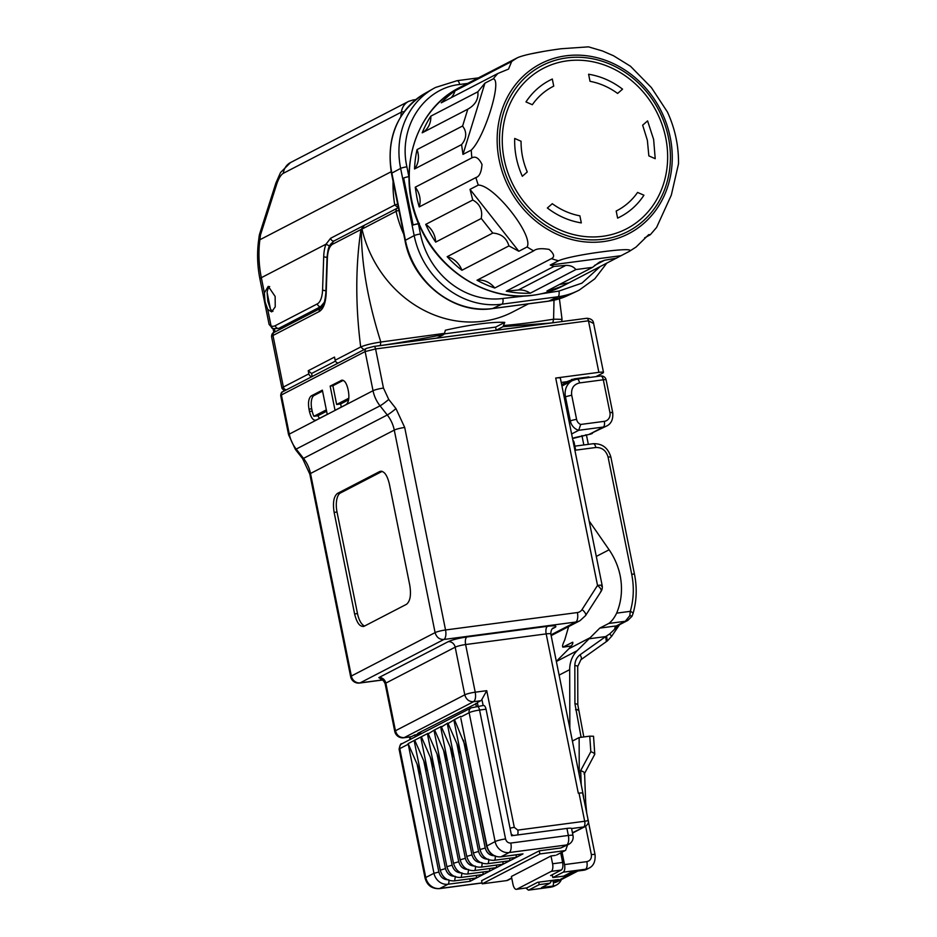 <?xml version="1.0" encoding="UTF-8"?>
<svg xmlns="http://www.w3.org/2000/svg" width="937" height="937" viewBox="0 0 937 937"><rect width="100%" height="100%" fill="white"/><g stroke="black" fill="none" stroke-linecap="round" stroke-linejoin="round"><path stroke-width="1.41" d="M572.882 440.308A3.221 2.87 -117.4 0 1 574.1 442.346L575.681 450.158L595.815 447.499C602.046 447.359 606.134 450.556 608.09 457.104L631.714 574.264C634.208 587.042 633.74 599.399 630.308 611.334L629.805 615.679L625.319 621.266L627.837 620.399L631.983 616.288L632.99 613.712C636.68 601.015 637.183 587.886 634.501 574.322A4.826 0.668 168.6 0 0 631.714 574.264M568.63 626.595L564.718 640.053C562.434 644.843 561.954 647.162 563.278 647.01L571.324 645.956M589.15 520.984L609.109 549.785C614.567 557.738 618.268 566.405 620.2 575.786C622.695 588.998 621.512 601.449 616.651 613.138C614.309 617.963 611.674 621.395 608.734 623.468L599.797 628.095L577.11 650.735A28.965 25.803 62.6 0 0 569.684 669.639L569.848 728.389M571.242 646.062L562.856 647.162L572.624 642.255M572.823 642.302L572.214 642.384C573.655 642.63 572.554 644.738 568.923 648.709L556.332 661.346M633.002 613.688A4.826 1.605 -163.6 0 0 630.308 611.334L616.651 613.138M619.31 624.815L609.682 633.939L605.642 636.586L606.368 641.599L607.399 640.885L580.999 659.66M631.843 616.054L629.805 615.679M581.104 737.302L574.931 703.746L574.826 665.528C574.978 660.96 576.712 657.376 580.038 654.799L605.642 636.586L589.01 638.788M608.734 623.468L625.319 621.266L616.382 625.893A8.046 3.479 -97.5 0 0 614.719 628.598L616.862 627.72M620.107 623.89L611.674 636.235L609.682 633.939M606.59 636.129L607.281 640.955M579.242 774.969L579.136 737.56L572.402 741.05M579.136 737.56L589.76 736.154L590.837 751.697C594.292 752.938 595.428 754.039 594.234 755.011M585.637 826.282L591.352 854.638C591.762 858.468 590.263 860.798 586.855 861.642L564.554 864.593L562.048 852.166M552.256 874.725L552.83 877.571L563.219 872.183C564.718 870.988 565.163 868.458 564.554 864.593M551.764 880.44L549.984 883.204L541.551 887.585L553.053 886.062L551.108 887.07A12.872 11.467 62.6 0 0 554.517 886.004L550.687 887.198A6.442 2.788 -97.5 0 0 551.108 887.07L528.398 890.15L525.95 888.065M528.808 890.021L539.197 884.633L538.705 882.174M589.76 736.154L593.531 736.248L594.772 754.262L584.583 773.435M584.032 774.009C585.238 773.037 584.114 771.901 580.682 770.589L581.221 784.796M549.984 883.204L539.197 884.633M591.352 854.638A6.442 0.89 -11.4 0 1 595.065 854.708C595.534 861.548 593.484 866.034 588.916 868.166L586.972 869.185A12.872 11.467 -117.4 0 1 583.575 870.25L572.062 871.773L563.617 876.142L552.83 877.571M561.368 879.585A12.872 11.467 -117.4 0 1 556.461 884.996A12.872 11.467 -117.4 0 1 553.053 886.062L553.708 882.326M551.6 880.686L552.924 880.511M572.507 833.098L585.356 826.434L572.437 832.782M517.529 834.949A4.826 2.085 82.5 0 0 517.798 830.1L584.688 821.257A4.826 2.085 82.5 0 1 583.692 826.949L571.582 828.554A8.046 1.124 168.6 0 0 571.582 828.507A8.046 1.124 168.6 0 0 566.932 828.413L511.555 835.745L486.045 709.204C485.343 706.416 484.382 705.186 483.152 705.526M567.599 844.893L565.608 850.316L556.59 854.977M551.003 855.961L511.403 876.482L512.972 884.294A6.442 2.788 -97.5 0 0 516.416 889.33A6.442 2.788 -97.5 0 0 516.837 889.201L551.249 871.363A6.442 2.788 -97.5 0 0 552.584 863.773L551.003 855.961L555.325 855.387M552.385 875.345L550.605 875.58L561.31 870.028C562.809 868.845 563.254 866.315 562.645 862.438L560.713 852.857M569.532 873.085L571.453 872.827L571.324 872.148M552.889 880.288L553.275 882.244L558.475 879.55L537.615 882.314L526.899 887.866L516.837 889.201M516.416 889.33L526.899 887.866M585.344 826.446C588.073 824.314 589.033 822.323 588.225 820.449L583.282 796.227A8.046 1.124 -11.4 0 1 583.575 796.45L583.587 798.324M583.282 796.227L582.65 793.112A6.442 0.89 168.6 0 0 579.019 793.135L584.688 821.257C588.026 820.777 588.975 820.449 587.534 820.285M552.912 628.153L552.982 628.106C551.612 628.985 550.886 630.941 550.815 633.986A8.046 1.124 168.6 0 0 546.177 633.892L578.305 793.229L579.019 793.135M564.343 850.714L539.888 853.947L539.267 850.819L560.841 847.973L568.806 844.272A8.046 8.046 0 0 0 572.999 835.535A8.046 1.124 168.6 0 0 568.349 835.453L566.932 828.413M539.888 853.947L482.239 883.825L506.694 880.593A4.826 4.298 -117.4 0 0 507.971 880.183L511.754 878.227M553.275 882.244L554.856 882.513A12.872 11.467 -117.4 0 0 557.538 881.565L577.953 870.988M571.453 872.827L573.983 871.515M539.267 850.819L481.606 880.698L482.239 883.825M478.069 706.147L477.343 702.504L480.751 700.735A8.046 3.479 -97.5 0 0 481.911 699.412L486.736 690.674L475.223 692.197L465.619 644.551A8.046 1.124 168.6 0 0 455.183 647.174L464.787 694.821C466.169 699.517 469.097 701.801 473.56 701.684C475.434 700.197 475.996 697.034 475.223 692.197A8.046 1.124 168.6 0 0 464.787 694.821L395.449 730.755A8.046 1.124 168.6 0 0 394.758 731.399A8.046 8.046 0 0 0 403.695 737.782L410.886 736.833A8.046 3.479 82.5 0 0 411.413 736.669L414.822 734.901L415.22 736.869M469.976 878.824L470.034 881.33L523.01 853.876L500.967 856.793L509.142 852.553L566.686 844.94A8.046 7.168 62.6 0 0 568.806 844.272M420.116 734.198L414.822 734.901M477.437 702.996L418.066 733.214L417.387 733.847L420.104 734.151M516.334 854.802L516.1 857.355M509.716 858.233L509.775 860.74L487.474 863.727A3.783 1.64 82.5 0 1 487.181 863.715M503.087 861.665L502.864 864.219M496.469 865.097L496.528 867.603L474.227 870.59A3.783 1.64 82.5 0 1 473.935 870.578M489.84 868.529L489.501 871.082M483.223 871.96L482.883 874.514M476.605 875.392L476.254 877.946M486.045 709.204L479.568 710.059A8.046 1.124 168.6 0 0 469.132 712.694L495.123 841.578L486.608 846.111L460.863 718.456L486.935 845.818A12.872 11.467 62.6 0 0 500.967 856.793A3.783 1.64 -97.5 0 1 500.721 856.863A3.783 1.64 -97.5 0 1 500.428 856.851M482.051 882.888L439.804 888.487A12.872 11.467 -117.4 0 1 425.773 877.5L433.96 873.272L408.122 743.627L414.271 740.441L414.599 740.956L414.74 740.195L420.9 737.009L421.217 737.524L421.357 736.763L427.518 733.577L427.834 734.093L434.136 730.146L434.463 730.661L434.604 729.9L440.765 726.714L441.081 727.229L447.382 723.282L447.71 723.797L454.468 719.604L467.458 751.146M460.629 716.418L454.468 719.604M495.123 855.762C490.098 855.879 486.795 853.291 485.225 848.008L463.475 740.183M488.505 859.194C483.48 859.311 480.177 856.723 478.596 851.44L456.858 743.615L460.84 754.578M481.887 862.626C476.851 862.743 473.548 860.154 471.979 854.872L450.228 747.047L454.222 758.01M475.258 866.057C470.233 866.175 466.931 863.586 465.349 858.304L443.611 750.478L447.593 761.441M467.317 874.01A3.783 1.64 -97.5 0 0 467.61 874.022A3.783 1.64 -97.5 0 0 467.856 873.952L468.641 869.489C463.616 869.606 460.313 867.018 458.732 861.735L436.993 753.91L440.976 764.873M460.688 877.442A3.783 1.64 -97.5 0 0 460.981 877.454A3.783 1.64 -97.5 0 0 461.227 877.383L462.011 872.921C456.987 873.038 453.684 870.45 452.114 865.167L430.364 757.342L434.346 768.305M454.07 880.862A3.783 1.64 -97.5 0 0 454.363 880.885A3.783 1.64 -97.5 0 0 454.609 880.815L455.394 876.353C450.369 876.47 447.066 873.881 445.485 868.599L423.747 760.774L427.729 771.737M448.776 879.784C443.74 879.902 440.437 877.313 438.867 872.031L417.117 764.205L421.111 775.168M417.117 764.205L408.122 743.627M382.706 679.993L359.597 683.05A8.046 8.046 0 0 1 350.649 676.655A8.046 1.124 -11.4 0 1 351.352 676.022L435.096 632.616A8.046 1.124 -11.4 0 1 445.543 629.98L404.702 427.459L395.953 408.579L388.726 399.42L383.467 388.082L375.585 348.951L588.459 320.794L598.86 372.34L555.711 378.044L597.525 585.414L582.029 609.589A8.046 3.256 32.7 0 1 585.555 615.609L601.05 591.446A8.046 8.046 0 0 0 602.163 585.508L560.349 378.138A8.046 1.124 168.6 0 0 555.711 378.044M354.608 613.946C356.903 623.21 360.124 627.298 364.247 626.197L406.447 604.33C410.195 601.355 411.308 595.018 409.797 585.344L389.323 483.808C387.016 474.532 383.807 470.456 379.672 471.545L337.472 493.412C333.736 496.399 332.612 502.724 334.134 512.398L354.608 613.946L357.489 613.559A16.093 6.957 82.5 0 0 364.634 625.998M363.216 626.525L364.247 626.197M380.715 471.229L381.734 471.276M414.634 743.088L414.271 740.441M423.747 760.774L414.74 740.195M421.263 739.656L420.9 737.009M430.364 757.342L421.357 736.763M427.881 736.224L427.518 733.577M436.993 753.91L427.986 733.331M434.499 732.793L434.136 730.146M443.611 750.478L434.604 729.9M441.14 729.408L440.765 726.714M450.228 747.047L441.233 726.468M447.757 725.976L447.382 723.282M456.858 743.615L447.851 723.036M454.375 722.544L454.012 719.85M378.208 345.894L554.645 322.551M584.981 377.705L571.57 379.485L570.469 381.254L561.228 382.472L566.85 381.71L574.592 378.806L588.986 376.908L587.312 377.775M598.86 372.34C603.03 371.86 604.353 372.106 602.807 373.078L595.944 376.627M586.539 318.334A3.221 1.394 -97.5 0 1 586.749 318.275A3.221 1.394 -97.5 0 1 588.459 320.794L593.636 323.511L603.498 372.434L602.807 373.078M334.134 512.398L337.015 512.024L357.489 613.559M337.015 512.024A16.093 6.957 82.5 0 1 340.354 493.038L382.144 471.381M436.947 338.07L380.317 345.554L380.809 342.028L444.489 333.361L443.763 334.532L436.947 338.07M444.302 333.888L495.626 327.107L496.177 330.234L552.795 322.75M341.923 380.153L330.152 386.103L335.036 410.312L346.069 404.597C348.693 402.5 349.478 398.073 348.412 391.303L347.943 388.96C346.327 382.472 344.078 379.614 341.197 380.387L342.637 380.188M309.456 411.495C311.072 417.984 313.321 420.842 316.214 420.069L327.247 414.353L322.363 390.143L311.33 395.859C308.706 397.944 307.922 402.383 308.987 409.153L309.456 411.495L312.197 411.132A11.267 4.872 82.5 0 0 313.907 416.286L317.877 415.759A11.267 4.872 82.5 0 0 319.634 418.3M315.488 420.291L316.214 420.069M585.051 378.068L584.934 377.447M552.807 322.75L553.591 319.177L562.048 319.341L561.685 321.59M382.448 345.284A160.016 22.265 -11.4 0 0 420.432 338.901L443.763 334.532M496.177 330.234L503.005 326.697L504.762 322.375L495.626 327.107M554.001 300.215L553.591 319.177C535.495 322.117 518.875 324.237 503.755 325.526M444.489 333.361L445.38 330.222C469.648 324.682 492.452 321.672 504.762 322.375M364.06 349.735L360.698 346.983C365.231 345.039 371.93 343.387 380.809 342.028C367.761 300.566 361.272 263.039 361.354 229.424L363.193 226.016M343.223 380.387L332.893 385.739L336.664 404.491L340.646 403.964L341.279 407.08M330.152 386.103L332.893 385.739M322.551 391.092L314.059 395.496A11.267 4.872 -97.5 0 0 311.716 408.79L312.197 411.132M566.077 383.854A9.651 4.181 82.5 0 1 565.679 382.612L561.673 384.697M565.679 382.612L570.469 381.254M284.262 390.975L281.99 388.328A16.093 2.237 -11.4 0 1 283.372 387.051L308.859 373.84A3.221 2.87 62.6 0 0 311.986 376.615M398.928 210.403A4.837 0.679 168.6 0 0 396.082 211.34L361.998 229.085A40.232 5.083 -12.9 0 1 361.354 229.424L363.521 225.852M308.859 373.84L308.226 370.724L334.521 357.091L335.153 360.218A3.221 2.87 62.6 0 0 338.28 362.982M335.458 361.108L311.588 373.476L312.197 376.498M336.664 404.491L348.833 398.178M340.646 403.964L348.623 399.83M326.615 411.226L317.877 415.759M326.334 409.844L313.907 416.286M571.605 433.972L578.715 430.294L603.311 427.038L589.022 434.44L572.53 438.539M286.499 389.815A3.221 2.87 -117.4 0 1 283.372 387.051L272.983 335.493L319.294 311.494C323.406 308.976 325.701 302.897 326.181 293.269L327.376 258.132C327.763 250.741 329.508 246.091 332.635 244.194L360.944 229.53C355.486 266.249 355.404 305.403 360.698 346.983L335.153 360.218M308.226 370.724L311.588 373.476M528.421 303.846L512.738 311.962A111.843 99.627 62.6 0 1 361.998 229.096L364.235 225.501M332.635 244.194A3.221 2.87 62.6 0 1 334.029 240.961L363.415 225.747M418.698 223.814L418.394 223.849A4.826 0.668 168.6 0 0 412.128 225.43L400.638 168.414A80.465 71.68 -117.4 0 1 433.374 88.628A80.465 71.68 -117.4 0 1 435.529 87.457L457.115 80.687L478.268 77.9M402.687 178.569L403.66 178.065L413.1 224.927L412.128 225.43L414.177 235.585L405.405 240.27L391.865 173.087L400.638 168.414A4.826 0.668 168.6 0 1 406.892 166.833C398.073 127.725 423.337 88.254 459.704 84.471L467.598 83.428M525.306 295.94L502.853 298.481A4.826 2.085 82.5 0 1 501.845 304.185A80.465 71.68 -117.4 0 1 414.177 235.585A4.826 0.668 168.6 0 1 420.444 234.004L418.394 223.849M541.117 293.843L558.944 291.067A4.826 2.085 82.5 0 1 557.948 296.76L501.845 304.185L492.651 308.531L548.742 301.105L557.948 296.76A80.465 71.68 -117.4 0 0 577.016 291.184A80.465 71.68 -117.4 0 0 579.218 290.095L594.808 278.816L606.672 263.285M599.996 266.74L581.924 283.15L558.944 291.067M413.1 224.927L419.366 223.346M403.66 178.065A4.826 0.668 -11.4 0 1 408.989 176.625M397.944 204.032L394.793 205.004A111.843 99.627 -117.4 0 1 394.758 204.828A111.843 99.627 -117.4 0 1 393.072 181.368M398.307 207.803L394.793 205.004L330.62 238.267M592.43 433.374A12.872 11.467 -117.4 0 1 589.022 434.44A4.826 2.085 82.5 0 1 588.717 434.534L606.707 425.972A12.872 11.467 -117.4 0 1 603.311 427.038A4.826 2.085 -97.5 0 0 604.306 421.345L580.671 424.461L578.715 430.294A11.267 10.038 62.6 0 1 570.328 420.971L565.456 396.761L571.711 395.18C570.984 388.468 573.608 384.369 579.581 382.917A4.826 2.085 -97.5 0 0 576.993 379.134L572.437 380.563A16.093 14.336 62.6 0 0 565.456 396.761L564.226 397.393M324.46 302.089L320.677 306.657L278.664 328.43L272.936 328.653L269.095 324.436L271.062 325.982A27.36 11.83 -97.5 0 0 275.302 325.666L317.315 303.893A20.919 9.054 -97.5 0 0 322.574 289.955L323.71 256.586A3.221 1.042 2 0 0 327.048 257.253M272.913 328.641A3.221 2.846 -71.8 0 1 271.062 325.982L267.724 309.397L265.042 301.761L264.386 292.859L268.263 286.347L275.138 296.42L275.232 306.856L271.625 311.869L267.724 309.397M269.083 324.343L259.936 278.98A16.093 2.237 -11.4 0 1 261.329 277.692L264.386 292.859M330.62 238.256L326.029 244.17L329.929 246.244M259.936 278.98C257.406 266.342 256.925 253.775 258.495 241.277L259.116 236.44L260.486 234.918L259.76 233.582M272.948 311.295A12.872 5.563 82.5 0 1 270.453 309.034L267.853 301.398L267.115 292.496A12.872 5.563 82.5 0 1 269.68 286.558M258.495 241.277A16.093 4.486 7.3 0 1 259.865 239.767L260.486 234.918L276.638 184.39A16.093 2.893 -162.3 0 1 275.9 183.043L259.748 233.582A16.093 16.093 0 0 0 259.116 236.44M415.243 187.201L416.824 197.121A111.843 99.627 62.6 0 0 419.226 206.925L475.879 177.573C479.369 176.625 481.419 172.244 482.005 164.444C478.948 158.142 475.574 155.94 471.897 157.838L415.243 187.201A20.11 17.92 62.6 0 1 419.694 196.735A20.11 17.92 62.6 0 1 419.226 206.925M414.541 168.976A20.11 17.92 -117.4 0 0 418.019 153.082A20.11 17.92 62.6 0 0 417.024 149.615A111.843 99.627 62.6 0 0 414.541 168.976L461.578 144.603L462.972 154.394L471.252 150.107C484.523 137.751 502.501 79.575 493.213 78.86L484.933 83.147L477.858 91.791L430.833 116.153A111.843 99.627 62.6 0 0 422.2 132.82L467.797 109.184C475.282 104.967 478.631 99.17 477.858 91.791M417.024 149.615L462.62 125.98L467.797 109.184M441.257 102.824L497.91 73.461L508.533 69.092L511.661 61.514L455.007 90.877A111.843 99.627 62.6 0 0 441.257 102.824M465.982 84.26A111.843 99.627 62.6 0 0 465.326 84.599A111.843 99.627 62.6 0 0 464.682 84.939L517.575 57.684C525.27 54.229 547.208 50.586 561.169 48.747L588.448 46.85L602.421 50.949L613.536 55.763L630.519 66.269L651.402 87.586L667.449 112.042C675.05 128.615 678.728 145.867 678.505 163.823L671.314 195.142L656.591 227.433L650.348 234.695L648.732 234.625L636.059 247.052L629.301 251.397C634.197 248.34 616.195 249.933 602.128 251.83C588.155 253.622 566.229 257.335 558.534 260.767L550.242 265.054L553.978 266.424L506.261 291.149A111.843 99.627 62.6 0 0 530.26 293.199L575.868 269.563C573.549 266.67 570.211 265.276 565.843 265.394L553.978 266.424M530.928 53.854L543.893 51.371M644.609 237.881L650.348 234.695M616.616 258.132L604.552 260.263L599.481 262.091L592.547 267.35L546.95 290.985A111.843 99.627 62.6 0 0 568.244 283.197A111.843 99.627 62.6 0 0 568.9 282.857L629.301 251.397M592.547 267.35L575.868 269.563M494.759 288.01L551.401 258.647C554.95 256.949 554.177 253.857 549.105 249.406C541.34 248.129 536.198 248.621 533.68 250.87L477.027 280.222A111.843 99.627 62.6 0 0 494.759 288.01A20.11 17.92 -117.4 0 0 477.027 280.222M481.278 218.473L492.78 233.067L447.172 256.703A111.843 99.627 62.6 0 0 461.906 270.266L508.932 245.904L518.829 251.257L527.109 246.958C533.903 235.468 494.115 184.917 478.303 185.081L470.023 189.368L472.752 200.026L425.714 224.388A111.843 99.627 62.6 0 0 435.67 242.109L481.278 218.473L481.7 214.491C481.618 207.967 478.631 203.142 472.752 200.026M462.972 154.394L484.933 83.147M461.578 144.603C465.818 139.484 466.778 134.284 464.471 129.013L462.62 125.98M430.833 116.153A20.11 17.92 -117.4 0 1 422.2 132.82M455.007 90.877A20.11 17.92 -117.4 0 1 451.189 97.671M621.02 255.696L550.242 265.054M568.9 282.857L559.53 284.473M506.261 291.149L518.313 290.013A20.11 17.92 -117.4 0 1 530.26 293.199M518.829 251.257L470.023 189.368M492.78 233.067C501.19 233.688 506.577 237.963 508.932 245.904M447.172 256.703A20.11 17.92 -117.4 0 1 461.906 270.266M425.714 224.388A20.11 17.92 62.6 0 1 435.26 238.56A20.11 17.92 -117.4 0 1 435.67 242.109M566.651 57.907A93.407 83.206 62.6 0 0 501.471 159.618A93.407 83.206 62.6 0 0 603.241 239.24A93.407 83.206 62.6 0 0 668.444 137.528A93.407 83.206 62.6 0 0 566.651 57.907M552.291 203.704C560.83 209.911 570.024 213.952 579.886 215.838L581.315 222.912C569.075 220.909 557.761 215.943 547.36 207.991L552.291 203.704L547.36 207.991M616.183 211.036C624.792 206.702 631.925 200.506 637.582 192.425L643.942 195.224C637.195 205.437 628.422 213.062 617.612 218.11L616.183 211.036L617.612 218.11M521.066 141.253C520.984 151.782 523.057 162.019 527.262 171.975L522.331 176.261C516.837 164.057 514.296 151.454 514.706 138.453L521.066 141.253M647.373 140.316L642.653 125.171L647.584 120.885L653.639 139.496L655.209 158.693L648.849 155.893L647.373 140.316M588.6 74.234C600.828 76.237 612.154 81.203 622.555 89.156L617.624 93.442C609.085 87.235 599.891 83.194 590.029 81.32L588.6 74.234L590.029 81.32M525.973 101.922C532.708 91.709 541.492 84.084 552.303 79.036L553.732 86.122C545.123 90.444 537.99 96.64 532.333 104.721L525.973 101.922L532.333 104.721M642.653 125.171L647.584 120.885M648.849 155.893L655.209 158.693M590.064 637.746L568.923 648.709M609.109 549.785L596.295 556.426M634.501 574.322L610.877 457.151A4.826 0.668 168.6 0 0 608.09 457.104M592.922 443.822A4.826 2.085 82.5 0 1 593.238 443.716A4.826 2.085 82.5 0 1 595.815 447.499M577.11 650.735L556.355 661.487M627.837 620.399L618.514 625.225A8.046 7.168 62.6 0 1 616.382 625.893L599.797 628.095M559.108 675.12L569.684 669.639M590.837 751.697L580.682 770.589M588.916 868.166A12.872 11.467 -117.4 0 1 585.52 869.243A6.442 2.788 -97.5 0 0 586.855 861.642M583.575 870.25L585.52 869.243L563.219 872.183M584.583 773.259L585.684 802.587A6.442 1.37 177.8 0 0 584.477 801.838M574.931 703.746A4.826 1.101 -0.2 0 1 577.813 704.741L583.798 736.951M575.541 709.754C578.047 709.461 578.843 709.614 577.918 710.187M574.826 665.528A4.826 1.101 -0.2 0 1 577.707 666.523L577.813 704.741M580.038 654.799A4.826 2.179 54.6 0 1 580.893 659.742A4.826 2.179 54.6 0 1 580.776 659.812M562.645 862.438L552.584 863.773M466.954 636.949L547.513 626.303A6.442 2.788 -97.5 0 0 546.177 633.892L465.619 644.551A6.442 2.788 -97.5 0 1 466.954 636.949C458.755 638.167 452.489 639.748 448.167 641.693L378.829 677.627L381.523 679.348M517.798 830.1L514.296 827.359L486.736 690.674M514.296 827.359A4.826 0.668 168.6 0 0 510.044 828.226M513.617 835.464A8.046 7.168 -117.4 0 1 511.239 834.176M560.841 847.973L566.686 844.94A8.046 3.479 -97.5 0 0 568.349 835.453L510.817 843.054A8.046 3.479 82.5 0 1 509.142 852.553A12.872 11.467 62.6 0 1 495.123 841.578A8.046 1.124 168.6 0 1 505.558 838.943C506.402 841.742 508.147 843.124 510.817 843.054M476.675 706.381A4.826 2.085 82.5 0 1 476.992 706.287A4.826 2.085 82.5 0 1 479.568 710.059L505.558 838.943M511.707 877.992L506.694 880.593M561.31 870.028L551.249 871.363M576.15 871.234L554.458 882.467M480.751 700.735L473.56 701.684L404.222 737.618L411.413 736.669M481.911 699.412L483.141 705.467M482.075 882.994L439.289 888.651A8.046 3.479 -97.5 0 0 439.804 888.487L447.991 884.247L470.034 881.33M407.97 744.388L399.794 748.628A8.046 1.124 168.6 0 0 399.092 749.26C399.935 744.95 400.86 743.123 401.891 743.767A4.826 4.298 62.6 0 0 399.794 748.628L425.773 877.5A8.046 1.124 168.6 0 0 425.082 878.145C427.143 885.371 431.875 888.873 439.289 888.651M410.031 736.951L410.511 739.305M448.167 641.693A6.442 5.739 -117.4 0 1 455.183 647.174L385.845 683.108L395.449 730.755C396.831 735.44 399.759 737.735 404.222 737.618A8.046 3.479 82.5 0 1 403.695 737.782M378.829 677.627A6.442 5.739 -117.4 0 1 385.845 683.108A8.046 1.124 168.6 0 0 385.142 683.752L394.758 731.399M552.069 628.926L554.61 627.614A6.442 5.739 62.6 0 0 552.959 628.118M547.513 626.303A14.488 2.015 -11.4 0 1 554.61 627.614M382.589 679.911L360.113 682.874L443.869 639.479L575.728 622.039L550.991 634.864M460.945 716.934L469.132 712.694A4.826 4.298 62.6 0 1 471.229 707.833L483.457 705.432M448.858 880.276A3.783 1.64 82.5 0 1 447.991 884.247A12.872 11.467 62.6 0 1 433.96 873.272L438.867 872.031M359.597 683.05A8.046 3.479 -97.5 0 0 360.113 682.874A8.046 7.168 62.6 0 1 351.352 676.022L310.51 473.501L394.266 430.095L435.096 632.616C436.49 637.312 439.406 639.596 443.869 639.479A8.046 3.479 82.5 0 0 445.543 629.98L577.403 612.552A8.046 3.479 82.5 0 1 575.728 622.039A16.093 14.336 -117.4 0 0 579.98 620.704L551.143 635.649M475.715 703.523L476.289 706.393M420.889 733.929L420.49 731.961M495.216 856.254A3.783 1.64 82.5 0 1 494.338 860.225A3.783 1.64 82.5 0 1 494.104 860.295A3.783 1.64 82.5 0 1 493.799 860.283M488.587 859.686A3.783 1.64 82.5 0 1 487.72 863.656A3.783 1.64 82.5 0 1 487.474 863.727C480.294 863.984 475.586 860.4 473.361 852.975L478.596 851.44M481.969 863.118A3.783 1.64 82.5 0 1 481.103 867.088A3.783 1.64 82.5 0 1 480.857 867.158A3.783 1.64 82.5 0 1 480.564 867.147M475.352 866.549A3.783 1.64 82.5 0 1 474.473 870.52A3.783 1.64 82.5 0 1 474.227 870.59C467.048 870.848 462.339 867.264 460.126 859.838L465.349 858.304M582.029 609.589A8.046 7.168 -117.4 0 1 577.403 612.552M414.517 742.502L440.249 870.133L445.485 868.599M421.146 739.07L446.879 866.702L452.114 865.167M427.764 735.639L453.496 863.27L458.732 861.735M502.864 864.254L480.857 867.158C473.665 867.416 468.968 863.832 466.743 856.406L471.979 854.872M516.111 857.39L494.104 860.295C486.912 860.553 482.204 856.968 479.99 849.543L485.225 848.008M601.46 586.152C603.006 585.18 601.695 584.934 597.525 585.414C601.097 588.459 602.081 590.638 600.476 591.95M388.726 399.42A8.046 0.773 141.7 0 1 380.035 405.826A32.186 28.672 -117.4 0 1 373.031 390.717L365.137 351.574L375.585 348.951A3.221 1.394 -97.5 0 0 373.863 346.432A3.221 1.394 -97.5 0 0 373.652 346.491M295.413 449.479L380.035 405.826L387.262 414.986L303.506 458.392A8.046 0.773 141.7 0 1 302.628 458.638L295.413 449.479L288.584 434.756A8.046 1.124 -11.4 0 1 289.287 434.112L373.031 390.717A8.046 1.124 -11.4 0 1 383.467 388.082M404.702 427.459A8.046 1.124 -11.4 0 0 394.266 430.095A32.186 28.672 -117.4 0 0 387.262 414.986A8.046 0.773 -38.3 0 0 395.953 408.579M288.584 434.756L280.69 395.613A8.046 1.124 -11.4 0 1 281.393 394.981L289.287 434.112A32.186 28.672 62.6 0 0 296.291 449.233L303.506 458.392A32.186 28.672 -117.4 0 1 310.51 473.501A8.046 1.124 -11.4 0 0 309.819 474.134L350.649 676.655M337.472 493.412L340.354 493.038M280.69 395.613C280.983 392.99 281.686 391.701 282.787 391.736A3.221 2.87 -117.4 0 0 281.393 394.981L365.137 351.574A3.221 2.87 -117.4 0 1 366.543 348.341L373.863 346.432L586.749 318.275C591.013 318.533 593.308 320.278 593.625 323.511M550.663 323.031L503.005 326.708M308.987 409.153L311.716 408.79M314.059 395.496L311.33 395.859M571.933 380.82A4.826 2.085 82.5 0 1 571.57 379.485M271.589 336.77A16.093 2.237 -11.4 0 1 272.983 335.493A3.221 2.87 62.6 0 1 274.377 332.26C272.515 332.74 271.578 334.251 271.589 336.77L281.99 388.328M581.936 435.576L583.833 444.97M569.11 421.603L570.328 420.971A4.826 0.668 168.6 0 1 576.595 419.389L571.711 395.18M398.319 207.838A3.221 2.858 62.9 0 0 396.082 211.34A111.843 99.627 62.6 0 0 403.742 234.285M405.03 240.633A4.826 0.668 -11.4 0 1 405.405 240.27A80.067 71.329 62.6 0 0 492.651 308.531A4.826 2.085 82.5 0 1 492.37 308.613C454.117 314.738 412.397 282.166 405.03 240.633L391.479 173.462A4.826 0.668 -11.4 0 1 391.865 173.087A80.067 71.329 62.6 0 1 424.449 93.7L433.374 88.628M502.853 298.481A75.639 67.382 -117.4 0 1 420.444 234.004M406.892 166.833L408.872 176.636M459.704 84.471C459.013 81.683 458.041 80.453 456.811 80.793M548.18 301.187A4.826 2.085 -97.5 0 0 548.473 301.187A4.826 2.085 -97.5 0 0 548.742 301.105A80.067 71.329 62.6 0 0 567.728 295.553L577.016 291.184M398.389 207.733L397.475 208.096A3.221 2.858 62.9 0 0 397.464 208.096L363.38 225.77M414.447 100.704A4.826 2.085 -97.5 0 0 413.123 99.966L408.567 101.395L290.493 162.581A16.093 14.336 -117.4 0 0 283.302 173.322L401.376 112.135A16.093 14.336 -117.4 0 1 408.567 101.395M404.14 111.737A4.826 1.347 -172.7 0 0 401.376 112.135L400.79 116.668M572.577 438.785L574.896 437.579A4.826 4.298 -117.4 0 1 573.62 437.977M585.52 434.909A4.826 2.085 -97.5 0 0 585.836 434.92A4.826 2.085 -97.5 0 0 586.152 434.815M574.896 437.579L588.717 434.534A4.826 2.085 82.5 0 1 588.389 434.522M580.671 424.461A6.442 5.739 -117.4 0 1 576.595 419.389M576.688 379.239A16.093 14.336 62.6 0 0 572.437 380.563L561.931 386.009M606.707 425.972C611.287 423.711 613.278 419.261 612.716 412.631L606.098 379.825A4.826 0.668 168.6 0 0 603.311 379.778L579.581 382.917M612.294 413.018C613.22 412.432 612.435 412.292 609.928 412.573L603.311 379.778A4.826 2.085 -97.5 0 0 600.734 375.995L576.993 379.134M327.376 258.132A3.221 1.042 -178 0 1 327.036 257.64L325.842 292.777C324.249 309.069 321.204 306.996 320.7 308.261A3.221 2.87 62.6 0 0 319.294 311.494M274.482 329.028L275.068 331.909M609.928 412.573A8.046 7.168 -117.4 0 1 604.306 421.345M333.748 241.114A3.221 2.87 -117.4 0 1 330.632 238.349M278.664 328.43A3.221 2.87 -117.4 0 1 275.302 325.666M391.151 171.74L259.865 239.767A111.843 99.627 62.6 0 0 261.329 277.692L326.029 244.17A27.36 11.83 -97.5 0 0 323.71 256.586M322.574 289.955A3.221 1.042 2 0 0 325.912 290.622M320.677 306.657A3.221 2.87 -117.4 0 1 317.315 303.893M276.638 184.39C278.547 178.569 280.772 174.879 283.302 173.322M267.115 292.496L270.453 309.034M460.137 87.282C412.737 110.215 394.524 178.1 421.638 230.244C442.323 273.803 490.133 301.679 533.282 295.225C543.8 293.82 553.732 290.716 563.055 285.89A111.843 99.627 -117.4 0 1 533.493 295.155A111.843 99.627 -117.4 0 1 411.624 199.815A111.843 99.627 -117.4 0 1 460.137 87.282L465.326 84.599M471.252 150.107A111.843 99.627 62.6 0 0 471.897 157.838M497.91 73.461A111.843 99.627 62.6 0 0 493.213 78.86M517.575 57.684A111.843 99.627 62.6 0 0 511.661 61.514M551.401 258.647A111.843 99.627 62.6 0 0 558.534 260.767M527.109 246.958A111.843 99.627 62.6 0 0 533.68 250.87M475.879 177.573A111.843 99.627 62.6 0 0 478.303 185.081M565.971 55.81A95.691 85.244 62.6 0 0 499.175 160.016A95.691 85.244 62.6 0 0 603.428 241.594A95.691 85.244 62.6 0 0 670.236 137.399A95.691 85.244 62.6 0 0 565.971 55.81M604.552 260.263L594.585 265.429M565.843 265.394L518.313 290.013M665.738 137.891A90.385 80.512 62.6 0 0 567.272 60.835A90.385 80.512 62.6 0 0 504.176 159.255A90.385 80.512 62.6 0 0 602.643 236.311A90.385 80.512 62.6 0 0 665.738 137.891M610.877 457.151C608.125 447.886 602.245 443.412 593.238 443.716L574.873 446.153M611.674 636.235L607.399 640.885M550.687 887.198L528.398 890.15M588.342 821.362L595.065 854.708M585.684 802.587L586.726 813M606.497 641.529L580.893 659.742L577.707 666.523M556.461 884.996L554.517 886.004M571.582 828.507L572.999 835.535M565.62 850.316L556.601 854.989M550.815 633.986L583.575 796.45M399.092 749.26L425.082 878.145M409.551 737.009L410.055 739.539M522.729 853.958L500.721 856.863C493.53 857.132 488.833 853.537 486.608 846.111M383.502 679.114L380.867 679.173C382.472 679.442 383.901 680.976 385.142 683.752M471.229 707.833L401.891 743.767M420.139 734.315L419.741 732.347M489.618 871.117L467.61 874.022C460.418 874.28 455.722 870.696 453.496 863.27M483 874.549L460.981 877.454C453.801 877.711 449.092 874.127 446.879 866.702M476.371 877.981L454.363 880.885C447.183 881.143 442.475 877.559 440.249 870.133M579.98 620.704L585.555 615.609M460.126 859.838L434.381 732.207M466.743 856.406L441.011 728.775M473.361 852.975L447.628 725.343M479.99 849.543L454.258 721.912M302.628 458.638L309.819 474.134M282.787 391.736L366.543 348.341M559.424 298.786L562.048 319.341M391.479 173.462C386.009 138.032 397.007 111.444 424.449 93.7M567.728 295.553L548.473 301.187L492.37 308.613M415.759 99.615L413.123 99.966M588.331 444.372L586.41 434.838M334.029 240.961L330.445 244.346C329.59 246.7 328.372 244.967 327.036 257.64M320.7 308.261L274.377 332.26M273.077 328.7L273.862 332.541M606.098 379.825A4.826 4.826 0 0 0 600.734 375.995M275.9 183.043L280.526 172.537L290.493 162.581M563.055 285.89L568.244 283.197"/></g></svg>
